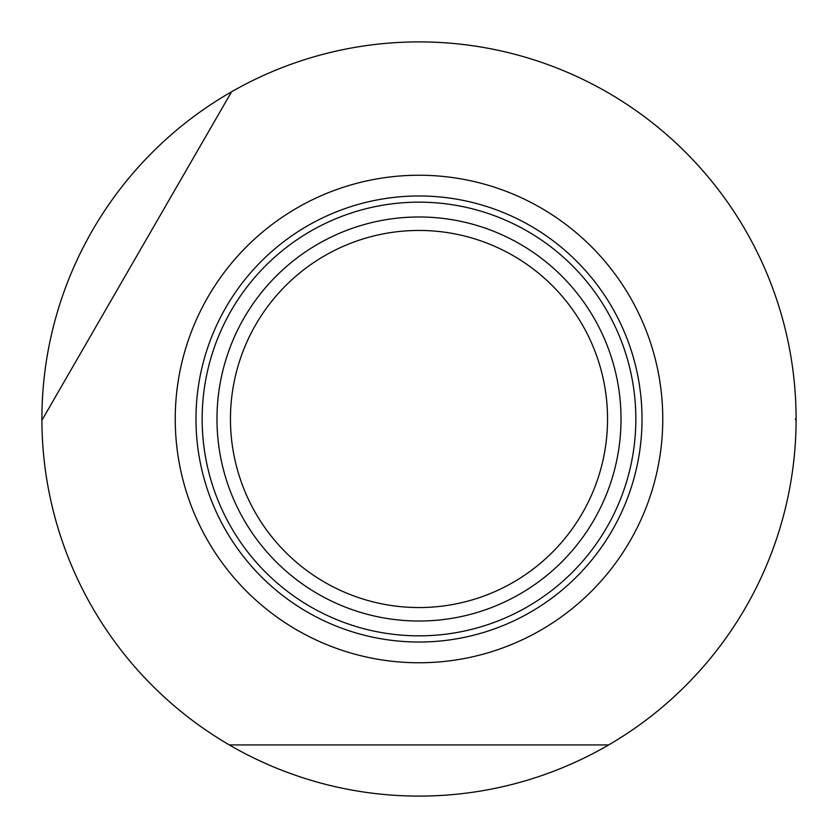 <?xml version="1.0" encoding="UTF-8"?>
<svg xmlns="http://www.w3.org/2000/svg" width="838" height="838" viewBox="0 0 838 838"><rect width="100%" height="100%" fill="white"/><g stroke="black" fill="none" stroke-linecap="round" stroke-linejoin="round"><path stroke-width="1.26" d="M42.654 419L231.581 91.771A377.1 377.1 0 0 1 796.1 419A377.1 377.1 0 0 1 796.1 420.309A377.1 377.1 0 0 1 229.319 744.919A377.1 377.1 0 0 1 41.9 420.309A377.1 377.1 0 0 1 41.9 419A377.1 377.1 0 0 1 231.581 91.771L41.9 420.309M662.764 419A243.764 243.764 0 0 1 419 662.764A243.764 243.764 0 0 1 175.236 419A243.764 243.764 0 0 1 419 175.236A243.764 243.764 0 0 1 662.764 419M229.319 744.919L608.681 744.919M796.1 420.309L795.346 419M621.021 419A202.021 202.021 0 0 1 419 621.021A202.021 202.021 0 0 1 216.979 419A202.021 202.021 0 0 1 419 216.979A202.021 202.021 0 0 1 621.021 419M607.55 419A188.55 188.55 0 0 1 419 607.55A188.55 188.55 0 0 1 230.45 419A188.55 188.55 0 0 1 419 230.45A188.55 188.55 0 0 1 607.55 419M642.023 419A223.023 223.023 0 0 1 419 642.023A223.023 223.023 0 0 1 195.977 419A223.023 223.023 0 0 1 419 195.977A223.023 223.023 0 0 1 642.023 419M419 202.157A216.843 216.843 0 0 0 202.157 419A216.843 216.843 0 0 0 419 635.843A216.843 216.843 0 0 0 635.843 419A216.843 216.843 0 0 0 419 202.157"/></g></svg>
